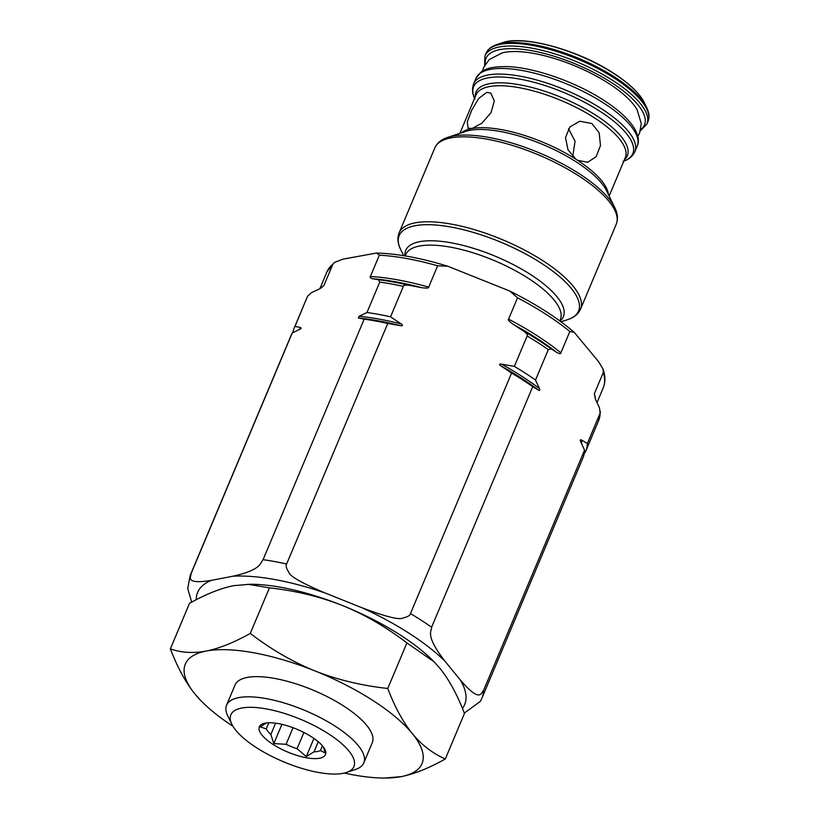 <?xml version="1.0" encoding="UTF-8"?>
<svg xmlns="http://www.w3.org/2000/svg" width="819" height="819" viewBox="0 0 819 819"><rect width="100%" height="100%" fill="white"/><g stroke="black" fill="none" stroke-linecap="round" stroke-linejoin="round"><path stroke-width="1.23" d="M472.205 128.46L468.151 128.266L467.27 121.949L471.58 110.442L478.746 98.403L486.783 92.393L490.786 93.11L494.318 100.911L491.062 112.643L481.91 123.147L472.205 128.46A80.948 27.744 22.8 0 1 575.808 159.162L568.028 149.857L565.509 137.623L569.881 126.945L579.76 121.232L591.902 123.546L599.18 132.842L600.47 145.628L596.14 156.675L587.694 162.285L577.569 160.299L575.808 159.162M572.737 156.511L575.071 141.237L568.529 128.737M637.817 136.394L639.598 133.006L641.297 123.556L637.11 109.756A80.16 27.477 -157.2 0 0 608.445 83.262A80.16 27.477 -157.2 0 0 501.986 52.948L489.189 59.613L483.63 67.445L482.452 71.089M464.312 713.083L480.384 701.32L481.941 698.146A158.251 54.249 -157.2 0 0 483.445 690.714C481.091 691.594 481.531 704.668 460.278 679.944L445.004 661.23C424.467 634.745 431.879 631.306 431.613 627.211L532.729 386.66L538.687 390.233C539.813 390.755 540.059 390.182 539.404 388.513L535.524 380.016L548.3 349.611L551.33 348.966L557.237 352.713C559.664 353.89 560.872 353.921 560.882 352.815L569.85 331.47L574.221 332.33L598.402 361.425L602.979 368.898L603.306 372.461L594.328 393.796L595.556 399.652A149.816 51.351 -157.2 0 0 594.328 393.796M574.221 332.33C557.084 317.659 535.626 303.9 509.848 291.073L447.85 266.257L437.643 265.796L428.675 287.131A149.816 51.351 -157.2 0 0 370.383 276.505C369.645 277.324 370.362 278.061 372.543 278.736L378.439 279.709L379.75 282.094L366.973 312.51L359.101 316.288L358.374 318.018L364.179 319.154A158.251 54.249 22.8 0 1 387.756 323.454L286.64 563.994A158.251 54.249 -157.2 0 0 263.063 559.694L364.179 319.154M370.383 276.505L379.351 255.17L376.545 253.04L343.028 259.132L334.377 262.449L332.893 264.148L323.925 285.483A149.816 51.351 -157.2 0 0 321.243 288.032M263.063 559.694C260.196 562.53 262.162 569.758 232.791 576.228L211.578 580.333C182.913 585.063 191.871 575.737 191.083 573.607A158.251 54.249 -157.2 0 0 190.162 575.501L187.735 588.554L191.697 602.129M191.083 573.607L292.199 333.067L301.095 328.583L300.798 327.559L294.994 326.423L306.849 297.901A158.251 54.249 -157.2 0 1 307.77 296.007L311.507 292.649L319.338 289.015L323.925 285.483M509.848 291.073L517.557 297.799L508.579 319.144C507.545 319.574 509.07 321.314 513.175 324.344L524.017 331.367C527.006 333.886 528.05 335.421 527.149 335.985L514.363 366.4L501.566 364.148C499.201 363.871 498.955 364.445 500.839 365.868L511.568 373.044L410.452 613.585C410.104 615.489 407.657 616.932 403.102 617.915C399.795 620.229 386.056 616.83 361.906 607.729L325.419 593.11C301.648 583.026 289.435 576.023 288.759 572.112C286.23 568.294 285.524 565.591 286.64 563.994M428.675 287.131C429.095 288.155 426.76 288.339 421.662 287.684L408.886 285.258C404.955 284.992 403.102 285.381 403.337 286.394L390.55 316.81L401.279 323.976C403.163 325.409 402.928 325.982 400.552 325.706L387.756 323.454M580.354 440.765L580.671 441.676C580.016 440.008 580.261 439.434 581.398 439.946L587.356 443.519L600.132 413.114L599.528 408.005L595.556 399.652M483.445 690.714L584.561 450.163L580.671 441.676M584.305 453.153L584.93 452.846A158.251 54.249 22.8 0 0 585.851 450.962L598.628 420.546A158.251 54.249 -157.2 0 0 600.132 413.114M433.906 661.629A128.388 44.011 -157.2 0 0 433.661 661.373A128.388 44.011 -157.2 0 0 342.342 605.476A128.388 44.011 -157.2 0 0 250.215 584.254L233.65 585.667C220.618 588.277 205.907 594.154 189.517 603.316L170.372 648.863C177.508 667.526 185.708 682.585 194.973 694.041L200.921 700.685M190.162 575.501L291.277 334.951A158.251 54.249 22.8 0 1 292.199 333.067M292.813 332.76A158.251 54.249 22.8 0 1 294.072 328.306A158.251 54.249 22.8 0 1 294.994 326.423M366.973 312.51A158.251 54.249 22.8 0 1 390.55 316.81M532.729 386.66A158.251 54.249 -157.2 0 0 511.568 373.044M514.363 366.4A158.251 54.249 22.8 0 1 535.524 380.016M584.561 450.163A158.251 54.249 22.8 0 1 583.056 457.606L481.941 698.146M587.356 443.519A158.251 54.249 22.8 0 1 585.851 450.962M344.318 773.064A128.388 44.011 -157.2 0 0 384.613 778.05L401.177 776.637C414.209 774.037 428.921 768.15 445.311 758.988L464.455 713.441C457.319 694.778 449.119 679.719 439.854 668.263L434.131 661.844L406.91 642.935C386.025 626.924 364.506 614.434 342.342 605.476C319.953 596.621 295.649 590.755 269.431 587.868L247.788 584.254M269.431 587.868L250.286 633.415C233.804 642.618 219.093 648.505 206.153 651.064C193.202 653.48 181.275 652.743 170.372 648.863M406.91 642.935L387.766 688.482C361.384 685.564 337.08 679.688 314.854 670.874C292.547 661.824 271.028 649.344 250.286 633.415M445.311 758.988C432.667 753.419 421.683 744.973 412.366 733.66C403.05 722.102 394.85 707.043 387.766 688.482M384.613 778.05A128.388 44.011 -157.2 0 0 401.177 776.637A128.388 44.011 -157.2 0 0 412.366 733.66A128.388 44.011 -157.2 0 0 314.854 670.874A128.388 44.011 -157.2 0 0 206.153 651.064A128.388 44.011 -157.2 0 0 194.973 694.041A128.388 44.011 -157.2 0 0 201.167 700.941A128.388 44.011 -157.2 0 0 232.913 726.238M226.566 705.2L235.053 685.012A74.427 25.512 22.8 0 1 343.796 706.101A74.427 25.512 22.8 0 1 372.276 742.7L363.8 762.878A74.427 25.512 -157.2 0 0 335.309 726.279A74.427 25.512 -157.2 0 0 226.566 705.2A74.427 25.512 -157.2 0 0 227.692 715.765L231.859 724.293A66.759 22.881 -157.2 0 0 256.398 747.634A66.759 22.881 -157.2 0 0 346.447 772.46A66.759 22.881 -157.2 0 0 328.378 733.732A66.759 22.881 -157.2 0 0 257.698 707.688A66.759 22.881 -157.2 0 0 231.859 724.293M346.447 772.46L355.456 769.471A74.427 25.512 -157.2 0 0 363.8 762.878M311.732 736.946A35.872 12.295 -157.2 0 0 263.339 723.607A35.872 12.295 -157.2 0 0 273.055 744.42A35.872 12.295 -157.2 0 0 311.036 758.414A35.872 12.295 -157.2 0 0 324.918 749.487A35.872 12.295 -157.2 0 0 311.732 736.946M266.38 722.942L260.258 726.924L266.247 728.869A30.887 10.586 -157.2 0 0 270.854 734.51L273.843 743.57L286.066 744.307A30.887 10.586 22.8 0 0 297.072 748.709L306.296 756.572L314.025 751.801A30.887 10.586 22.8 0 0 320.424 750.573L325.163 752.927L323.587 747.297M322.42 745.812L320.424 750.573M318.263 741.727L314.025 751.801M303.9 732.473L297.072 748.709M293.038 727.722L286.066 744.307M273.843 743.57L281.92 724.344M275.614 723.167L270.854 734.51M268.806 722.757L266.247 728.869M306.296 756.572L313.923 738.421M447.747 137.367L465.601 131.439A82.074 28.133 22.8 0 1 576.31 161.957A82.074 28.133 22.8 0 1 606.49 190.663L614.741 207.565A97.287 33.344 -157.2 0 0 578.972 173.546A97.287 33.344 -157.2 0 0 447.747 137.367C441.39 139.414 437.08 142.926 434.828 147.901A98.403 33.733 -157.2 0 1 578.593 175.778A98.403 33.733 -157.2 0 1 616.257 224.171C618.232 219.072 617.731 213.534 614.741 207.565M616.257 224.171L580.548 309.111A98.403 33.733 -157.2 0 0 542.884 260.718A98.403 33.733 -157.2 0 0 399.119 232.842L434.828 147.901M461.445 132.821A80.948 27.744 22.8 0 1 470.956 128.696M459.879 133.333L476.064 94.84A80.948 27.744 22.8 0 1 594.328 117.772A80.948 27.744 22.8 0 1 625.317 157.576L609.131 196.079M577.569 160.299A80.948 27.744 22.8 0 1 608.415 194.605M475.255 96.765A82.074 28.133 22.8 0 1 515.837 84.152A82.074 28.133 22.8 0 1 595.925 115.305A82.074 28.133 22.8 0 1 624.508 159.51M623.863 161.026A86.343 29.597 -157.2 0 0 599.784 111.159A86.343 29.597 -157.2 0 0 508.957 77.539A86.343 29.597 -157.2 0 0 474.621 98.29M623.167 161.271C628.449 159.787 632.35 156.593 634.858 151.71A87.469 29.986 -157.2 0 0 601.381 108.692A87.469 29.986 -157.2 0 0 473.587 83.917C471.846 89.128 472.297 94.144 474.938 98.956M634.858 151.71L637.213 146.11A87.469 29.986 -157.2 0 0 603.736 103.092A87.469 29.986 -157.2 0 0 475.941 78.317L473.587 83.917M640.714 129.566A85.934 29.453 -157.2 0 0 611.568 82.658A85.934 29.453 -157.2 0 0 526.637 49.877A85.934 29.453 -157.2 0 0 485.309 64.24M640.366 130.856L646.928 123.997A87.858 30.119 -157.2 0 0 613.298 80.794A87.858 30.119 -157.2 0 0 484.94 55.907L484.623 65.387M644.174 102.426A82.658 28.337 -157.2 0 0 613.779 73.515A82.658 28.337 -157.2 0 0 502.272 42.772C523.218 34.777 578.48 50.041 613.595 73.219C629.258 83.395 639.444 93.131 644.174 102.426L646.693 107.565C649.232 112.827 649.672 117.424 648.034 121.355A87.858 30.119 -157.2 0 0 614.404 78.163A87.858 30.119 -157.2 0 0 486.046 53.266L484.94 55.907M646.693 107.565A87.295 29.924 -157.2 0 0 614.598 77.047A87.295 29.924 -157.2 0 0 496.836 44.574C491.308 46.448 487.714 49.345 486.046 53.266M561.035 321.836L567.628 319.645A97.287 33.344 -157.2 0 0 541.298 263.186A97.287 33.344 -157.2 0 0 438.288 225.245A97.287 33.344 -157.2 0 0 400.634 249.447C397.645 243.478 397.143 237.94 399.119 232.842M404.985 255.907A85.514 29.31 22.8 0 1 446.55 242.045A85.514 29.31 22.8 0 1 530.661 274.611A85.514 29.31 22.8 0 1 559.971 321.058M405.221 255.948L405.804 254.555A83.825 28.737 22.8 0 1 528.275 278.306A83.825 28.737 22.8 0 1 560.36 319.523L559.776 320.915M334.377 262.449L326.986 271.775A149.816 51.351 22.8 0 1 332.893 264.148M379.351 255.17A149.816 51.351 22.8 0 1 437.643 265.796M569.85 331.47A149.816 51.351 -157.2 0 0 517.557 297.799M508.579 319.144A149.816 51.351 22.8 0 1 560.882 352.815M603.306 372.461A149.816 51.351 22.8 0 1 603.204 387.889L597.01 402.62M211.578 580.333A144.83 49.642 -157.2 0 0 196.273 599.713M325.419 593.11A144.83 49.642 -157.2 0 0 232.791 576.228M445.004 661.23A144.83 49.642 -157.2 0 0 361.906 607.729M462.438 708.415A144.83 49.642 -157.2 0 0 460.278 679.944M300.798 327.559A153.337 52.559 -157.2 0 0 299.16 329.699M400.552 325.706A153.337 52.559 -157.2 0 0 358.374 318.018M401.279 323.976A153.337 52.559 -157.2 0 0 359.101 316.288M403.337 286.394A158.251 54.249 -157.2 0 0 379.75 282.094M408.886 285.258A156.337 53.593 -157.2 0 0 378.439 279.709M421.662 287.684A151.73 52.006 -157.2 0 0 372.543 278.736M410.452 613.585A158.251 54.249 22.8 0 1 431.613 627.211M538.687 390.233A153.337 52.559 -157.2 0 0 500.839 365.868M539.404 388.513A153.337 52.559 -157.2 0 0 501.566 364.148M548.3 349.611A158.251 54.249 -157.2 0 0 527.149 335.985M524.017 331.367A156.337 53.593 22.8 0 1 551.33 348.966M557.237 352.713A151.73 52.006 -157.2 0 0 513.175 324.344M581.398 439.946A153.337 52.559 22.8 0 1 581.736 443.929M637.213 146.11C639.424 141.411 638.431 135.411 634.223 128.092C628.48 118.96 618.314 109.695 603.736 100.266C575.194 81.634 533.179 67.056 506.265 66.585C488.503 66.728 485.462 69.318 480.814 72.205L475.941 78.317M648.034 121.355L646.928 123.997M502.272 42.772L496.836 44.574M403.685 255.692L400.634 249.447M580.548 309.111C578.296 314.087 573.986 317.598 567.628 319.645M376.545 253.04C397.338 253.624 421.099 258.026 447.85 266.257M602.979 368.898C605.456 375.839 605.528 382.176 603.204 387.889M294.072 328.306L306.849 297.901M326.986 271.775L319.84 288.79M600.399 411.629L598.628 420.546"/></g></svg>
